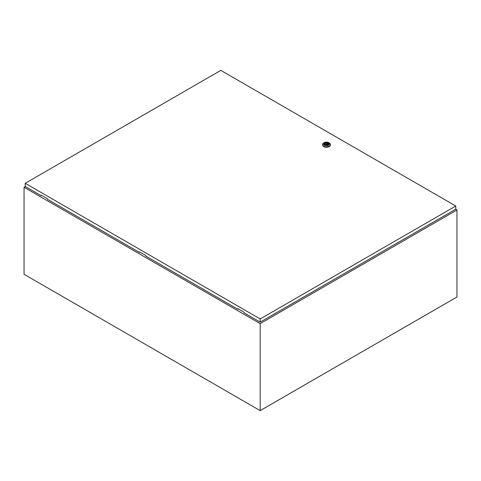 <?xml version="1.0" encoding="UTF-8"?>
<svg xmlns="http://www.w3.org/2000/svg" width="481" height="481" viewBox="0 0 481 481"><rect width="100%" height="100%" fill="white"/><g stroke="black" fill="none" stroke-linecap="round" stroke-linejoin="round"><path stroke-width="0.72" d="M25.331 186.538L24.05 187.277L260.179 323.605L456.95 209.999L455.669 209.259M456.95 209.999L456.95 297.017L260.179 410.624L24.05 274.296L24.05 187.277M260.179 323.605L260.179 410.624M326.196 144.21L326.906 144.035L326.196 144.21M329.244 142.971L328.655 142.629L329.244 142.971A3.896 2.249 180 0 1 330.387 144.559A3.896 2.249 180 0 1 327.982 146.639A3.896 2.249 180 0 1 323.737 146.152A3.896 2.249 180 0 1 322.595 144.559A3.896 2.249 180 0 1 323.737 142.971L324.326 142.629A3.06 1.768 180 0 1 328.655 142.629L328.655 142.629A3.06 1.768 180 0 1 328.655 145.13A3.06 1.768 180 0 1 324.326 145.13A3.06 1.768 180 0 1 324.326 142.629M330.387 144.559L330.387 145.015A3.896 2.249 180 0 1 327.982 147.09A3.896 2.249 180 0 1 323.737 146.603A3.896 2.249 180 0 1 322.595 145.015L322.595 144.559M324.254 143.957A2.243 1.293 180 0 1 325.697 142.827A2.243 1.293 180 0 1 328.072 143.122A2.243 1.293 180 0 1 328.727 143.957M324.903 144.793A2.243 1.293 180 0 1 324.248 143.879A2.243 1.293 180 0 1 325.631 142.683A2.243 1.293 180 0 1 328.072 142.965A2.243 1.293 180 0 1 328.727 143.879A2.243 1.293 180 0 1 327.345 145.07A2.243 1.293 180 0 1 324.903 144.793M325.745 144.751A1.449 0.836 0 0 0 327.2 144.763A1.449 0.836 0 0 0 327.934 144.035A1.449 0.836 0 0 0 327.729 143.603L327.236 143.32A1.449 0.836 0 0 0 325.775 143.308A1.449 0.836 0 0 0 325.042 144.035A1.449 0.836 0 0 0 325.252 144.468L325.745 144.751M327.729 144.468L327.729 143.603M325.252 144.799L325.252 144.468M327.236 144.751L327.236 143.32M326.936 144.829A1.449 0.836 0 0 0 326.906 144.829L326.906 144.035M326.07 144.829A1.449 0.836 0 0 0 326.046 144.829L326.07 144.035M327.525 144.625L327.525 143.158M139.947 252.146L139.556 252.483L139.556 251.918L145.851 255.549L145.851 256.12L237.945 309.289L238.335 308.946M25.228 183.297L260.179 318.945L455.772 206.018L220.821 70.376L25.228 183.297L25.228 186.478L41.168 195.683L41.168 195.112L47.469 198.749L47.469 199.314L139.556 252.483M455.772 206.018L455.772 209.199L260.179 322.126L244.24 312.921L244.24 312.355L237.945 308.718L237.945 309.289M260.179 318.945L260.179 322.126M41.564 195.34L41.168 195.683"/></g></svg>
